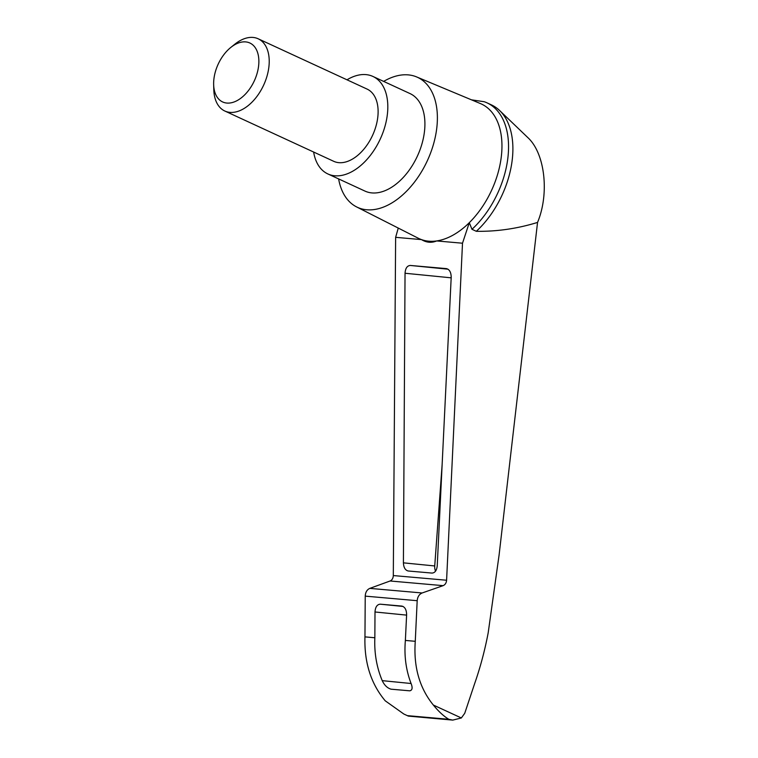 <?xml version="1.0" encoding="UTF-8"?>
<svg xmlns="http://www.w3.org/2000/svg" width="758" height="758" viewBox="0 0 758 758"><rect width="100%" height="100%" fill="white"/><g stroke="black" fill="none" stroke-linecap="round" stroke-linejoin="round"><path stroke-width="1.14" d="M471.495 99.838L484.21 101.724A77.572 47.546 114.8 0 1 487.024 102.851L491.364 104.86A77.572 47.546 114.8 0 1 499.588 110.497L527.776 137.539C544.964 153.201 549.607 193.565 537.545 222.426L499.096 554.998L488.199 632.74C484.874 650.326 480.297 667.466 474.461 684.161L464.739 713.297L461.338 717.968L452.782 720.1L448.802 719.285C443.752 716.244 438.598 711.497 433.349 705.044C419.477 688.008 413.442 666.765 415.27 641.306L405.369 640.434C404.071 655.642 405.928 669.892 410.959 683.166C412.807 687.724 412.399 690.282 409.727 690.822L391.043 689.183M499.588 110.497A77.572 47.546 114.8 0 1 476.318 231.304C496.897 231.616 517.307 228.66 537.545 222.426M398.263 228.073L395.629 237.33L393.307 575.559C393.156 578.278 392.094 580.088 390.114 580.988L369.809 588.379C366.976 589.658 365.451 592.244 365.233 596.129L364.958 636.881C364.172 662.435 370.927 683.744 385.225 700.809L403.843 714.027L408.316 716.092L452.782 720.1M415.27 641.306L417.184 600.696C417.554 596.821 419.212 594.253 422.149 592.974L443.127 585.65C445.173 584.75 446.339 582.949 446.595 580.24L462.503 243.214L436.665 240.94C431.539 243.081 426.479 242.636 421.467 239.604L395.629 237.33M462.503 243.214L469.297 222.691A74.17 45.461 114.8 0 1 436.665 240.94A74.17 45.461 114.8 0 1 421.467 239.604A74.17 45.461 114.8 0 1 418.245 238.22L356.573 206.906A71.612 43.888 114.8 0 1 338.618 178.916M405.037 273.25C405.397 268.294 407.15 265.698 410.305 265.452L446.424 268.616C449.522 269.441 451.114 272.34 451.2 277.305L437.233 565.819C436.722 570.471 434.978 572.896 431.984 573.076L408.202 570.992C405.255 570.253 403.654 567.543 403.408 562.843L405.037 273.25L451.171 277.826M383.662 81.4A71.612 43.888 114.8 0 1 416.606 76.918L480.43 103.571A74.17 45.461 114.8 0 1 497.276 175.458A74.17 45.461 114.8 0 1 469.297 222.691L471.978 229.304L476.318 231.304M416.606 76.918A71.612 43.888 114.8 0 1 432.865 146.322A71.612 43.888 114.8 0 1 356.573 206.906M391.081 689.193C387.347 688.103 384.401 685.251 382.231 680.646C376.66 667.315 374.196 653.017 374.85 637.753L364.958 636.881M374.85 637.753L375.002 611.981C375.352 607.025 377.114 604.429 380.26 604.183L401.835 606.078C404.933 606.902 406.525 609.792 406.62 614.757L405.369 640.434M435.556 571.134A7.959 5.06 95.7 0 1 434.732 565.951L442.132 464.645M487.024 102.851A77.572 47.546 114.8 0 1 507.879 157.901A77.572 47.546 114.8 0 1 471.978 229.304M347.003 79.808A53.704 32.916 114.8 0 1 372.917 76.444A53.704 32.916 114.8 0 1 384.429 128.187A53.704 32.916 114.8 0 1 327.882 173.952A53.704 32.916 114.8 0 1 313.641 152.045M258.184 38.791L367.08 89.084A39.786 24.389 114.8 0 1 375.608 127.41A39.786 24.389 114.8 0 1 333.719 161.312L224.823 111.019A39.786 24.389 -65.2 0 0 263.642 85.133A39.786 24.389 -65.2 0 0 258.184 38.791A39.786 24.389 -65.2 0 0 234.857 44.182L230.83 47.413A32.461 19.898 -65.2 0 0 215.689 70.674A32.461 19.898 -65.2 0 0 213.652 84.602A32.461 19.898 -65.2 0 0 238.637 99.715A32.461 19.898 -65.2 0 0 258.535 56.642A32.461 19.898 -65.2 0 0 230.83 47.413M372.917 76.444L410.012 93.575A53.704 32.916 114.8 0 1 421.524 145.328A53.704 32.916 114.8 0 1 364.977 191.092L327.882 173.952M213.652 84.602L213.803 89.766A39.786 24.389 -65.2 0 0 224.823 111.019M446.595 580.24L393.307 575.559M461.338 717.968L433.349 705.044M448.802 719.285L407.728 715.675M382.231 680.646L411.092 683.508M422.149 592.974L369.809 588.379M417.184 600.696L365.233 596.129M443.127 585.65L390.114 580.988M380.26 604.183L403.066 606.447M375.002 611.981L406.601 615.117M410.305 265.452L448.006 269.194M403.408 562.843L434.732 565.951M403.843 714.027L408.316 716.092"/></g></svg>
